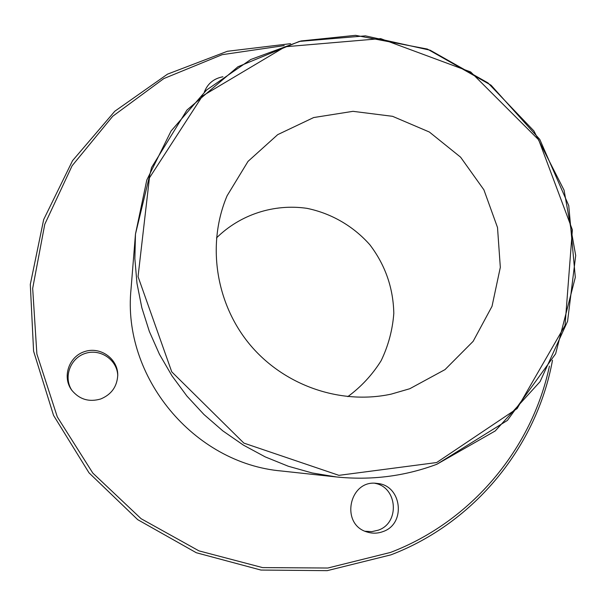 <?xml version="1.0" encoding="UTF-8"?>
<svg xmlns="http://www.w3.org/2000/svg" width="606" height="606" viewBox="0 0 606 606"><rect width="100%" height="100%" fill="white"/><g stroke="black" fill="none" stroke-linecap="round" stroke-linejoin="round"><path stroke-width="0.91" d="M281.722 471.029C193.738 463.522 121.942 376.743 131.047 288.91L135.471 234.09L134.858 258.717L136.979 283.358L141.827 307.719L149.349 331.467L159.461 354.305L172.036 375.932L186.921 396.074L203.919 414.466L222.811 430.866L243.347 445.077L265.269 456.916L288.289 466.241L312.098 472.945L336.406 476.952C371.228 480.528 404.725 476.293 436.888 464.249L495.238 430.942L540.06 381.659L567.58 321.301L575.7 255.52L564.065 190.178L533.924 130.949L487.981 82.908L430.169 50.215L365.418 35.86L299.364 41.405L237.953 66.751L186.981 110.019L151.553 167.551L135.471 234.09L146.803 180.012L171.066 131.017L206.517 90.067L250.778 59.502L301.015 40.966L355.525 35.337L427.366 49.063L491.065 85.211L539.794 139.441L568.739 205.578L575.306 277.366L555.626 353.783L507.419 420.412L436.926 464.241C404.747 476.293 371.236 480.528 336.406 476.952L281.722 471.029M409.77 388.734L391.203 394.12C340.314 405.141 283.76 385.484 249.581 344.231C215.456 302.932 206.744 243.695 227.099 195.768L248.021 161.385L277.707 134.638L313.673 117.549L352.987 111.33L392.567 116.322L429.366 132.025L460.598 157.174L483.906 189.829L497.511 227.508L500.321 267.352L492.019 306.318L473.135 341.345L445.009 369.607L409.77 388.734M290.585 43.67L227.318 51.29L167.506 74.152L114.792 111.246L72.553 160.651L43.677 219.561L30.3 284.441L33.588 351.185L53.555 415.413L89.029 472.854L137.706 519.66L196.314 552.74L260.906 570.049L327.202 570.663L390.946 554.846C474.983 522.736 536.848 446.069 552.498 360.244M347.806 396.642C361.237 386.757 372.357 374.766 381.151 360.668C388.348 345.7 392.567 329.937 393.809 313.37C393.264 287.918 385.272 265.042 369.834 244.741C353.298 226.083 331.293 213.327 306.909 208.335C274.056 203.548 240.226 214.479 216.493 237.931M549.415 366.138C532.083 448.607 471.612 521.433 390.514 552.43L327.816 568.027L262.587 567.602L198.973 550.877L141.107 518.713L92.824 473.089L57.32 416.943L36.875 353.987L32.679 288.35L44.776 224.273L72.122 165.749L112.716 116.261L163.802 78.591L222.137 54.684L284.214 45.602M382.992 531.583C377.826 533.507 372.607 533.674 367.334 532.068C339.708 524.675 349.23 478.823 377.25 483.459C401.748 485.065 406.474 523.834 382.992 531.583M204.343 92.036C207.646 83.583 213.835 78.5 222.917 76.773M100.725 398.975C89.059 402.369 79.394 399.437 71.75 390.188C61.88 377.061 68.872 356.419 84.719 351.556C100.414 346.246 117.981 358.79 117.753 375.114C117.14 386.552 111.466 394.506 100.725 398.975M72.175 390.764C63.039 377.818 70.031 358.116 85.317 353.404C100.467 348.283 117.496 360.085 117.746 375.826M374.902 483.308C397.521 487.088 400.157 522.955 378.235 530.182L371.751 531.659L365.115 531.242M436.661 462.537L338.928 475.346L243.862 443.1L171.74 371.834L138.047 276.639L149.432 177.876L202.449 95.983L285.184 46.76L380.674 38.625L470.673 71.947L538.704 139.872L572.375 229.848L565.05 325.422L517.115 408.573L436.661 462.537"/></g></svg>

